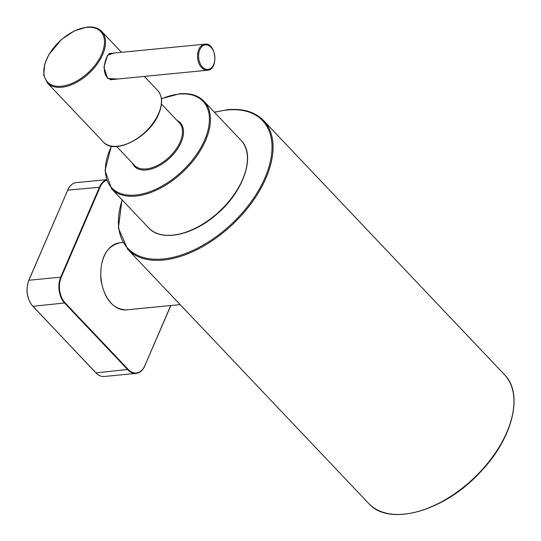 <?xml version="1.0" encoding="UTF-8"?>
<svg xmlns="http://www.w3.org/2000/svg" width="541" height="541" viewBox="0 0 541 541"><rect width="100%" height="100%" fill="white"/><g stroke="black" fill="none" stroke-linecap="round" stroke-linejoin="round"><path stroke-width="0.81" d="M117.695 79.02L107.605 78.438L103.919 67.212L107.578 55.229L114.124 53.038M113.11 79.459L113.373 79.439C108.707 79.48 103.662 77.715 104.339 65.4C106.726 53.924 109.039 54.059 110.837 53.356L110.628 53.39M199.798 49.826A12.355 8.095 -95.6 0 1 213.898 52.213A12.355 8.095 -95.6 0 1 206.506 69.383A12.355 8.095 -95.6 0 1 199.798 49.826M198.811 49.441A13.099 8.582 -95.6 0 1 204.897 44.159C216.163 42.164 218.889 70.012 207.446 70.235A13.099 8.582 -95.6 0 1 198.96 63.453A13.099 8.582 -95.6 0 1 198.811 49.441M103.317 141.958C114.354 155.598 149.614 137.346 158.75 113.806C162.861 103.825 162.489 96.041 157.647 90.448A37.437 21.633 136.5 0 1 158.628 113.454A37.437 21.633 136.5 0 1 131.571 141.803A37.437 21.633 136.5 0 1 103.317 141.958L47.405 82.983A37.437 21.633 -43.5 0 0 89.454 72.927A37.437 21.633 -43.5 0 0 101.735 31.473C98.286 27.956 93.431 26.482 87.175 27.05L74.327 30.898L61.518 39.446L48.785 54.709L44.687 64.088L43.74 75.361L47.405 82.983M86.824 27.354A36.687 21.2 136.5 0 1 91.7 69.167A36.687 21.2 136.5 0 1 43.922 73.84A36.687 21.2 136.5 0 1 86.824 27.354M170.726 305.537L144.866 365.581A18.34 12.017 -95.6 0 1 128.224 369.435L96.007 372.877L32.954 306.362A18.719 12.26 -95.6 0 1 28.91 280.258L60.714 277.148A18.719 12.26 -95.6 0 0 64.758 303.251L127.811 369.767A18.719 12.26 -95.6 0 0 136.102 373.378C139.896 372.898 142.838 370.362 144.927 365.757L144.792 365.831A18.719 12.26 -95.6 0 1 136.102 373.378L104.298 376.489A18.719 12.26 -95.6 0 1 96.007 372.877L95.831 372.688M28.815 280.481L67.713 190.148L100.011 187.233A18.34 12.017 -95.6 0 1 106.563 180.288M100.011 187.233L61.207 277.344L60.714 277.148L99.517 187.037A18.719 12.26 -95.6 0 1 106.428 179.876M128.224 369.435L65.163 302.926A18.34 12.017 -95.6 0 1 61.207 277.344M67.618 190.371L67.584 190.222C69.667 185.624 72.609 183.081 76.403 182.608A18.719 12.26 -95.6 0 0 67.713 190.148L28.774 280.333C25.481 290.071 26.827 298.733 32.812 306.321L65.163 302.926M144.887 365.615L170.76 305.53M29.694 301.56A18.34 12.017 -95.6 0 1 27.902 283.207M144.866 365.581L170.868 305.523M104.298 376.489C101.289 376.739 98.476 375.522 95.865 372.837L32.798 306.091M122.793 242.524L119.723 242.821A33.691 22.073 84.4 0 0 101.032 278.5A33.691 22.073 84.4 0 0 126.283 309.885L180.146 304.617M122.165 199.933A92.836 53.647 -43.5 0 0 168.657 258.226A92.836 53.647 -43.5 0 0 266.213 174.777A92.836 53.647 -43.5 0 0 227.301 110.006A92.836 53.647 -43.5 0 0 214.534 112.366M263.555 120.548A93.586 54.08 -43.5 0 1 232.853 224.184A93.586 54.08 -43.5 0 1 127.73 249.327L368.617 503.407A93.586 54.08 -43.5 0 0 473.74 478.264A93.586 54.08 -43.5 0 0 504.442 374.629L263.555 120.548C255.115 111.919 243.146 108.301 227.653 109.701L214.364 112.19M161.448 103.987L179.375 122.895A30.884 17.846 136.5 0 1 175.663 149.762A30.884 17.846 136.5 0 1 146.293 168.92A30.884 17.846 136.5 0 1 134.553 165.39L116.626 146.483M132.254 162.963A31.635 18.279 -43.5 0 0 146.455 169.969A31.635 18.279 -43.5 0 0 178.361 147.612A31.635 18.279 -43.5 0 0 177.076 120.467M161.421 98.841A62.891 36.342 136.5 0 1 179.118 94.12A62.891 36.342 136.5 0 1 204.227 140.971A62.891 36.342 136.5 0 1 133.783 195.193A62.891 36.342 136.5 0 1 111.493 146.178M203.991 101.241L240.982 140.268A63.635 36.774 136.5 0 1 220.106 210.733A63.635 36.774 136.5 0 1 148.619 227.835L111.629 188.809A63.635 36.774 -43.5 0 0 183.108 171.713A63.635 36.774 -43.5 0 0 203.991 101.241C198.209 95.338 190.033 92.863 179.47 93.823L161.401 98.658M110.066 79.764L207.446 70.235M109.018 53.539L204.897 44.159M157.647 90.448L144.339 76.409M121.495 52.315L101.735 31.473M76.403 182.608L106.361 179.68M119.723 242.821C106.002 246.392 99.727 258.706 100.91 279.771C104.474 299.281 112.927 309.324 126.283 309.885M127.73 249.327L118.398 228.086L122.002 199.757M368.617 503.407C389.148 527.259 445.229 511.042 480.895 471.495C512.848 438.082 523.85 393.72 504.442 374.629M111.629 188.809L105.022 170.523L111.311 146.144M240.982 140.268C256.502 155.172 243.45 192.643 215.332 215.419C191.494 235.89 160.968 241.766 148.619 227.835"/></g></svg>
